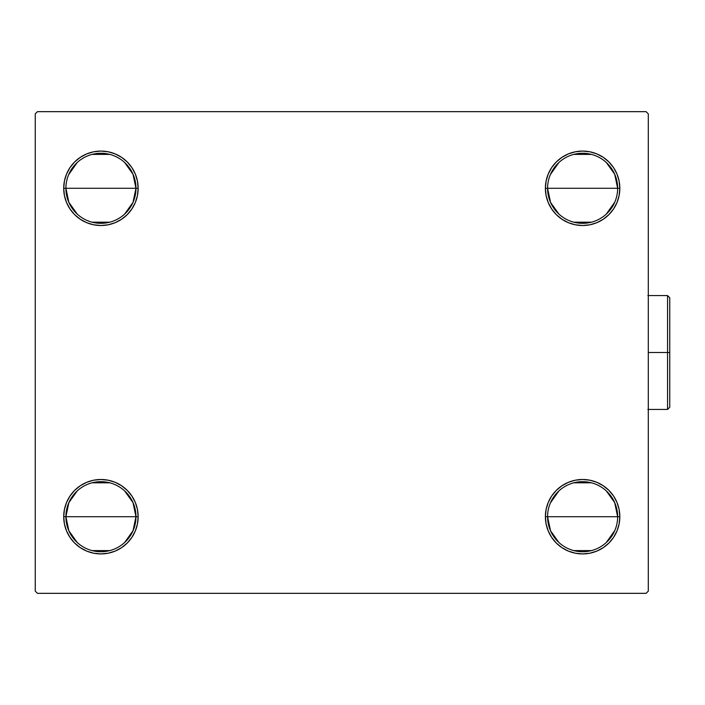 <?xml version="1.0" encoding="UTF-8"?>
<svg xmlns="http://www.w3.org/2000/svg" width="705" height="705" viewBox="0 0 705 705"><rect width="100%" height="100%" fill="white"/><g stroke="black" fill="none" stroke-linecap="round" stroke-linejoin="round"><path stroke-width="1.06" d="M547.582 516.712A35.03 35.03 0 0 0 582.612 551.742A35.03 35.03 0 0 0 617.642 516.712L619.827 516.712A37.224 37.224 0 0 1 582.612 553.927A37.224 37.224 0 0 1 545.388 516.712L617.642 516.712A35.03 35.03 0 0 1 582.612 551.742A35.03 35.03 0 0 1 547.582 516.712A35.03 35.03 0 0 1 582.612 481.674A35.03 35.03 0 0 1 617.642 516.712L545.388 516.712L546.102 509.451L548.226 502.462L551.663 496.029L556.289 490.389L561.929 485.763L568.362 482.317L575.351 480.202L582.612 479.488L589.874 480.202L596.853 482.317L603.286 485.763L608.926 490.389L613.562 496.029L616.998 502.462L619.113 509.451L619.827 516.712L619.113 523.974L616.998 530.953L613.562 537.386L608.926 543.026L603.286 547.653L596.853 551.098L589.874 553.213L582.612 553.927L575.351 553.213L568.362 551.098L561.929 547.653L556.289 543.026L551.663 537.386L548.226 530.953L546.102 523.974L545.388 516.712A37.224 37.224 0 0 1 582.612 479.488A37.224 37.224 0 0 1 619.827 516.712L617.642 516.712A35.03 35.03 0 0 0 582.612 481.674A35.03 35.03 0 0 0 547.582 516.712L550.534 530.786L558.898 542.498M614.839 530.442L606.318 542.498M591.46 550.605L573.764 550.605M547.582 188.288A35.03 35.03 0 0 0 582.612 223.326A35.03 35.03 0 0 0 617.642 188.288L619.827 188.288A37.224 37.224 0 0 1 582.612 225.512A37.224 37.224 0 0 1 545.388 188.288L617.642 188.288A35.03 35.03 0 0 1 582.612 223.326A35.03 35.03 0 0 1 547.582 188.288A35.03 35.03 0 0 1 582.612 153.258A35.03 35.03 0 0 1 617.642 188.288L545.388 188.288L546.102 181.026L548.226 174.047L551.663 167.614L556.289 161.974L561.929 157.347L568.362 153.901L575.351 151.787L582.612 151.073L589.874 151.787L596.853 153.901L603.286 157.347L608.926 161.974L613.562 167.614L616.998 174.047L619.113 181.026L619.827 188.288L619.113 195.549L616.998 202.538L613.562 208.971L608.926 214.611L603.286 219.237L596.853 222.683L589.874 224.798L582.612 225.512L575.351 224.798L568.362 222.683L561.929 219.237L556.289 214.611L551.663 208.971L548.226 202.538L546.102 195.549L545.388 188.288A37.224 37.224 0 0 1 582.612 151.073A37.224 37.224 0 0 1 619.827 188.288L617.642 188.288A35.03 35.03 0 0 0 582.612 153.258A35.03 35.03 0 0 0 547.582 188.288L550.534 202.37L558.898 214.082M614.839 202.027L606.318 214.082M591.46 222.19L573.764 222.19M77.224 214.082L68.861 202.37L65.9 188.288A35.03 35.03 0 0 0 100.93 223.326A35.03 35.03 0 0 0 135.968 188.288L138.154 188.288A37.224 37.224 0 0 1 100.93 225.512A37.224 37.224 0 0 1 63.714 188.288L135.968 188.288A35.03 35.03 0 0 1 100.93 223.326A35.03 35.03 0 0 1 65.9 188.288A35.03 35.03 0 0 1 100.93 153.258A35.03 35.03 0 0 1 135.968 188.288L133.007 202.37L124.644 214.082M109.777 222.19L92.091 222.19M77.224 542.498L68.861 530.786L65.9 516.712A35.03 35.03 0 0 0 100.93 551.742A35.03 35.03 0 0 0 135.968 516.712L138.154 516.712A37.224 37.224 0 0 1 100.93 553.927A37.224 37.224 0 0 1 63.714 516.712L135.968 516.712A35.03 35.03 0 0 1 100.93 551.742A35.03 35.03 0 0 1 65.9 516.712L68.861 502.63L77.224 490.918M124.644 490.918L133.007 502.63L135.968 516.712L133.007 530.786L124.644 542.498M109.777 550.605L92.091 550.605M646.106 111.663L37.435 111.663L35.25 113.849L35.25 591.151L37.435 593.337L646.106 593.337L648.292 591.151L648.292 113.849L646.106 111.663L37.435 111.663L35.25 113.849L35.25 591.151L37.435 593.337L646.106 593.337L648.292 591.151L648.292 113.849L646.106 111.663M63.714 188.288L64.428 181.026L66.543 174.047L69.989 167.614L74.615 161.974L80.255 157.347L86.689 153.901L93.668 151.787L100.93 151.073L108.191 151.787L115.179 153.901L121.612 157.347L127.252 161.974L131.879 167.614L135.325 174.047L137.44 181.026L138.154 188.288L137.44 195.549L135.325 202.538L131.879 208.971L127.252 214.611L121.612 219.237L115.179 222.683L108.191 224.798L100.93 225.512L93.668 224.798L86.689 222.683L80.255 219.237L74.615 214.611L69.989 208.971L66.543 202.538L64.428 195.549L63.714 188.288A37.224 37.224 0 0 1 100.93 151.073A37.224 37.224 0 0 1 138.154 188.288L63.714 188.288M63.714 516.712L64.428 509.451L66.543 502.462L69.989 496.029L74.615 490.389L80.255 485.763L86.689 482.317L93.668 480.202L100.93 479.488L108.191 480.202L115.179 482.317L121.612 485.763L127.252 490.389L131.879 496.029L135.325 502.462L137.44 509.451L138.154 516.712L137.44 523.974L135.325 530.953L131.879 537.386L127.252 543.026L121.612 547.653L115.179 551.098L108.191 553.213L100.93 553.927L93.668 553.213L86.689 551.098L80.255 547.653L74.615 543.026L69.989 537.386L66.543 530.953L64.428 523.974L63.714 516.712A37.224 37.224 0 0 1 100.93 479.488A37.224 37.224 0 0 1 138.154 516.712L65.9 516.712A35.03 35.03 0 0 1 100.93 481.674A35.03 35.03 0 0 1 135.968 516.712A35.03 35.03 0 0 0 100.93 481.674A35.03 35.03 0 0 0 65.9 516.712L63.714 516.712M137.44 195.549L135.325 202.538L131.879 208.971L127.252 214.611M108.191 224.798L100.93 225.512L93.668 224.798M80.255 219.237L74.615 214.611M66.543 202.538L64.428 195.549M69.989 167.614L74.615 161.974M121.612 157.347L127.252 161.974L131.879 167.614M135.325 174.047L137.44 181.026M619.113 195.549L616.998 202.538M608.926 214.611L603.286 219.237M589.874 224.798L582.612 225.512L575.351 224.798M568.362 222.683L561.929 219.237L556.289 214.611L551.663 208.971L548.226 202.538L546.102 195.549M616.998 174.047L619.113 181.026M613.562 537.386L608.926 543.026M561.929 547.653L556.289 543.026L551.663 537.386M548.226 530.953L546.102 523.974M546.102 509.451L548.226 502.462L551.663 496.029L556.289 490.389M575.351 480.202L582.612 479.488L589.874 480.202M603.286 485.763L608.926 490.389M616.998 502.462L619.113 509.451M66.543 530.953L64.428 523.974M64.428 509.451L66.543 502.462M74.615 490.389L80.255 485.763M93.668 480.202L100.93 479.488L108.191 480.202M115.179 482.317L121.612 485.763L127.252 490.389L131.879 496.029L135.325 502.462L137.44 509.451M92.091 482.81L109.777 482.81M68.711 174.558L77.224 162.502M92.091 154.395L109.777 154.395M124.644 162.502L133.007 174.214L135.968 188.288A35.03 35.03 0 0 0 100.93 153.258A35.03 35.03 0 0 0 65.9 188.288M550.385 174.558L558.898 162.502M573.764 154.395L591.46 154.395M606.318 162.502L614.689 174.214L617.642 188.288M550.385 502.973L558.898 490.918M573.764 482.81L591.46 482.81M606.318 490.918L614.689 502.63L617.642 516.712M667.564 352.5L667.564 409.429L667.564 352.5L648.292 352.5L667.564 352.5L667.564 295.571L667.564 352.5L669.75 352.5L667.564 352.5M669.75 407.234L669.75 352.5L669.75 407.234L667.564 409.429L647.86 409.429M669.75 297.766L669.75 352.5L669.75 297.766L667.564 295.571L669.75 297.766M647.86 295.571L667.564 295.571"/></g></svg>

